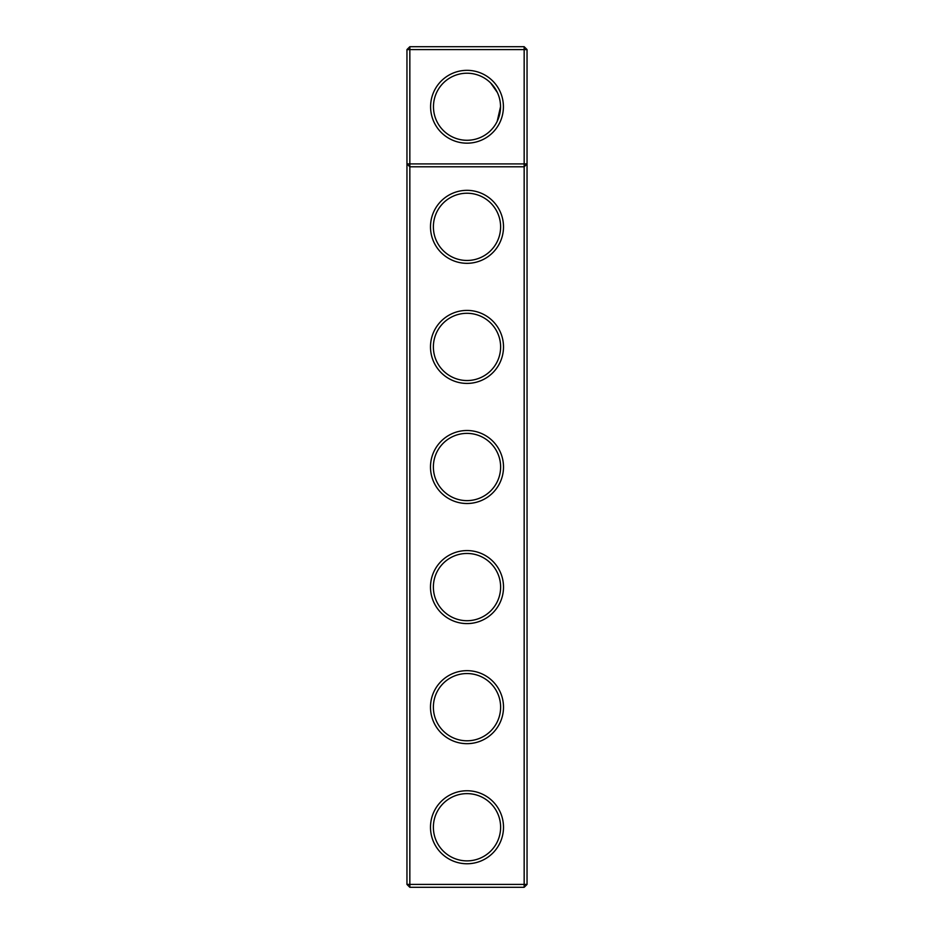 <?xml version="1.0" encoding="UTF-8"?>
<svg xmlns="http://www.w3.org/2000/svg" width="934" height="934" viewBox="0 0 934 934"><rect width="100%" height="100%" fill="white"/><g stroke="black" fill="none" stroke-linecap="round" stroke-linejoin="round"><path stroke-width="1.4" d="M406.955 884.416L406.955 49.584L409.839 46.7L524.161 46.7L527.045 49.584L527.045 884.416L524.161 887.3L409.839 887.3L406.955 884.416L409.839 884.416L409.839 166.789L406.955 163.905L527.045 163.905L524.161 166.789L524.161 46.7M409.839 887.3L409.839 884.416L524.161 884.416L524.161 166.789L409.839 166.789L409.839 49.584L406.955 49.584M527.045 49.584L409.839 49.584L409.839 46.7M524.161 887.3L524.161 884.416L527.045 884.416M503.414 106.745A36.414 36.414 0 0 1 448.799 138.279A36.414 36.414 0 0 1 448.799 75.21A36.414 36.414 0 0 1 503.414 106.745M467 503.508A36.508 36.508 0 0 0 498.616 448.752A36.508 36.508 0 0 0 435.384 448.752A36.508 36.508 0 0 0 467 503.508M467 383.419A36.508 36.508 0 0 0 498.616 328.663A36.508 36.508 0 0 0 435.384 328.663A36.508 36.508 0 0 0 467 383.419M467 263.33A36.508 36.508 0 0 0 498.616 208.574A36.508 36.508 0 0 0 435.384 208.574A36.508 36.508 0 0 0 467 263.33M467 863.763A36.508 36.508 0 0 0 498.616 809.007A36.508 36.508 0 0 0 435.384 809.007A36.508 36.508 0 0 0 467 863.763M467 743.674A36.508 36.508 0 0 0 498.616 688.918A36.508 36.508 0 0 0 435.384 688.918A36.508 36.508 0 0 0 467 743.674M467 623.597A36.508 36.508 0 0 0 498.616 568.829A36.508 36.508 0 0 0 435.384 568.829A36.508 36.508 0 0 0 467 623.597M467 260.458A33.624 33.624 0 0 0 496.117 210.022A33.624 33.624 0 0 0 437.883 210.022A33.624 33.624 0 0 0 467 260.458M467 380.535A33.624 33.624 0 0 0 496.117 330.099A33.624 33.624 0 0 0 437.883 330.099A33.624 33.624 0 0 0 467 380.535M467 500.624A33.624 33.624 0 0 0 496.117 450.188A33.624 33.624 0 0 0 437.883 450.188A33.624 33.624 0 0 0 467 500.624M467 620.713A33.624 33.624 0 0 0 496.117 570.277A33.624 33.624 0 0 0 437.883 570.277A33.624 33.624 0 0 0 467 620.713M467 740.79A33.624 33.624 0 0 0 496.117 690.354A33.624 33.624 0 0 0 437.883 690.354A33.624 33.624 0 0 0 467 740.79M467 860.879A33.624 33.624 0 0 0 496.117 810.443A33.624 33.624 0 0 0 437.883 810.443A33.624 33.624 0 0 0 467 860.879M500.531 106.745A33.531 33.531 0 0 1 450.235 135.78A33.531 33.531 0 0 1 450.235 77.709A33.531 33.531 0 0 1 500.531 106.745L497.192 121.315M490.712 83.033L497.332 92.454"/></g></svg>
